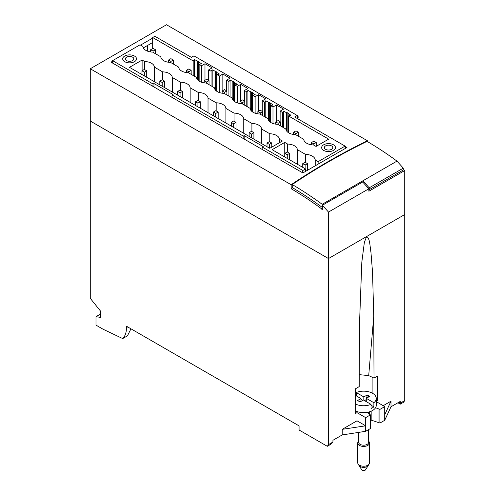 <?xml version="1.0" encoding="UTF-8"?>
<svg xmlns="http://www.w3.org/2000/svg" width="495" height="495" viewBox="0 0 495 495"><rect width="100%" height="100%" fill="white"/><g stroke="black" fill="none" stroke-linecap="round" stroke-linejoin="round"><path stroke-width="0.74" d="M357.736 443.019L357.736 462.825A5.897 3.403 0 0 0 358.083 463.976A5.897 3.403 0 0 0 359.463 465.232A5.897 3.403 0 0 0 369.177 463.976A5.897 3.403 0 0 0 369.53 462.825L369.53 443.019A5.897 3.403 180 0 1 365.885 446.162A5.897 3.403 180 0 1 359.463 445.426A5.897 3.403 180 0 1 357.736 443.019A5.897 3.403 180 0 1 358.609 441.231M358.083 463.976L361.727 469.823A2.023 1.169 0 0 0 362.204 470.25A2.023 1.169 0 0 0 365.533 469.823L369.177 463.976M368.651 441.231A5.897 3.403 180 0 1 369.53 443.019M358.609 432.395L358.609 442.301A5.018 2.896 0 0 0 360.082 444.349A5.018 2.896 0 0 0 365.551 444.98A5.018 2.896 0 0 0 368.651 442.301L368.651 429.573M355.633 410.98A12.635 7.295 0 0 0 369.041 411.927A12.635 7.295 0 0 0 376.262 405.331L376.262 398.456A12.635 7.295 180 0 1 373.88 402.72L373.88 406.847A12.635 7.295 180 0 1 371.021 408.499L371.021 404.372A12.635 7.295 180 0 1 355.633 404.099M376.262 398.456A12.635 7.295 180 0 0 372.562 393.296A12.635 7.295 180 0 0 356.245 392.541L356.245 395.839M371.021 404.372L363.429 399.991L360.038 401.946L357.588 400.529L360.973 398.574L355.633 395.486M371.021 405.201L373.88 406.847M360.973 399.397L362.711 400.399M366.288 400.047L365.929 399.836L364.549 400.634M366.288 401.643L366.288 398.339L373.88 402.72M363.831 400.226L363.831 396.922L367.24 394.954L369.697 396.371L366.288 398.339M367.24 394.954L367.24 395.746A26.223 15.141 -60 0 1 367.24 395.746A25.375 14.646 -120 0 1 368.466 396.402A25.375 14.646 -120 0 1 369.047 396.749A25.957 19.794 -93.5 0 0 368.466 396.402A25.957 19.794 -93.5 0 0 367.222 395.746L366.43 398.258M366.288 398.71L365.929 399.836M356.245 392.541L363.831 396.922M360.973 401.408L360.973 398.574M368.503 464.737A4.882 2.821 180 0 1 365.347 467.187A4.882 2.821 180 0 1 360.174 466.538A4.882 2.821 180 0 1 358.757 464.737M153.976 86.972L153.976 83.531L173.033 94.533L172.161 95.034L171.845 97.286M244.165 139.039L244.165 135.605L263.222 146.607L262.356 147.108L262.034 149.36M297.229 118.472L297.229 115.49L193.96 55.867L191.373 57.358L154.842 36.271L152.664 37.527L193.18 60.916L194.318 59.511L198.94 61.683L198.773 62.085L201.583 63.706L199.145 64.362L201.527 65.736L204.98 63.744L212.126 67.865L208.673 69.863L211.049 71.237L212.182 69.826L216.804 71.998L216.637 72.4L219.452 74.021L217.014 74.677L219.39 76.051L222.843 74.058L229.989 78.179L226.537 80.178L228.913 81.551L230.051 80.141L234.673 82.312L234.506 82.715L237.315 84.336L234.878 84.992L237.26 86.365L240.712 84.373L247.859 88.5L244.406 90.492L246.782 91.866L247.915 90.455L252.537 92.627L252.37 93.029L255.185 94.65L252.747 95.306L255.123 96.68L258.576 94.687L265.722 98.814L262.27 100.807L264.646 102.18L265.784 100.77L268.593 102.397L269.286 102.298L273.048 104.965L270.61 105.621L272.986 106.994L276.445 105.002L283.592 109.129L280.133 111.121L282.515 112.495L283.647 111.084L286.463 112.712L287.149 112.612L290.918 115.279L288.48 115.935L328.686 139.151L316.058 146.44L313.459 144.942A10.104 5.835 0 0 1 303.744 139.33L295.595 134.628A10.104 5.835 0 0 1 285.875 129.016L277.726 124.313A10.104 5.835 0 0 1 268.012 118.701L259.863 113.992A10.104 5.835 0 0 1 250.148 108.386L241.999 103.678A10.104 5.835 0 0 1 232.279 98.072L224.13 93.363A10.104 5.835 0 0 1 214.415 87.757L206.267 83.049A10.104 5.835 0 0 1 196.546 77.443L188.397 72.734A10.104 5.835 0 0 1 178.683 67.122L170.534 62.419A10.104 5.835 0 0 1 160.813 56.807L152.664 52.105A10.104 5.835 0 0 1 142.95 46.493L140.042 44.816L112.606 60.656L112.291 62.908M152.664 48.56L152.664 37.527M302.532 172.743L302.853 170.49L305.508 168.956L272.132 149.688L284.755 142.399L284.755 156.977M305.508 171.431L305.508 168.956M318.13 164.142L318.13 161.667L345.083 146.105L345.467 148.358M284.755 142.399L287.638 144.064A10.104 5.835 0 0 1 297.359 149.669L305.508 154.378A10.104 5.835 0 0 1 315.222 159.984L318.13 161.667M302.853 170.49L262.356 147.108M244.165 135.605L243.299 136.106L172.161 95.034M153.976 83.531L153.103 84.032L112.606 60.656M297.229 115.49L294.643 116.981L345.083 146.105M323.68 144.787A6.905 3.985 0 0 0 321.657 147.609A6.905 3.985 0 0 0 325.92 151.291A6.905 3.985 0 0 0 333.451 150.43A6.905 3.985 0 0 0 335.474 147.609A6.905 3.985 0 0 0 331.211 143.927A6.905 3.985 0 0 0 323.68 144.787A6.905 3.985 180 0 1 331.211 143.927A6.905 3.985 180 0 1 335.474 147.609A6.905 3.985 180 0 1 333.451 150.43A6.905 3.985 180 0 1 323.68 150.43A6.905 3.985 180 0 1 321.657 147.609A6.905 3.985 180 0 1 323.68 144.787M124.721 56.053A6.905 3.985 0 0 0 122.698 58.874A6.905 3.985 0 0 0 126.961 62.556A6.905 3.985 0 0 0 134.492 61.689A6.905 3.985 0 0 0 136.515 58.874A6.905 3.985 0 0 0 132.252 55.186A6.905 3.985 0 0 0 124.721 56.053A6.905 3.985 180 0 1 132.252 55.186A6.905 3.985 180 0 1 136.515 58.874A6.905 3.985 180 0 1 134.492 61.689A6.905 3.985 180 0 1 124.721 61.689A6.905 3.985 180 0 1 122.698 58.874A6.905 3.985 180 0 1 124.721 56.053M269.75 148.308L129.486 67.332L142.115 60.044L144.707 61.541A10.104 5.835 0 0 1 154.428 67.153L162.577 71.855A10.104 5.835 0 0 1 172.291 77.468L180.44 82.17A10.104 5.835 0 0 1 190.16 87.782L198.309 92.485A10.104 5.835 0 0 1 208.024 98.097L216.173 102.799A10.104 5.835 0 0 1 225.893 108.411L234.042 113.114A10.104 5.835 0 0 1 243.757 118.726L251.906 123.428A10.104 5.835 0 0 1 261.626 129.04L269.775 133.749A10.104 5.835 0 0 1 279.489 139.355L282.373 141.019L269.75 148.308M287.638 152.175L287.638 144.064M297.359 149.669L297.359 164.247M305.508 162.49L305.508 154.378M315.222 159.984L315.222 165.819M242.977 138.359L243.299 136.106M152.788 86.285L153.103 84.032M280.133 121.714L280.133 111.121M282.515 127.073L282.515 112.495M288.48 132.709L288.48 115.935M193.18 75.5L193.18 60.916M199.145 81.131L199.145 64.362M201.527 65.736L201.527 82.25M208.673 69.863L208.673 80.45M211.049 85.814L211.049 71.237M217.014 91.445L217.014 74.677M219.39 92.565L219.39 76.051M226.537 90.764L226.537 80.178M228.913 96.129L228.913 81.551M234.878 101.76L234.878 84.992M237.26 102.88L237.26 86.365M244.406 101.079L244.406 90.492M246.782 106.444L246.782 91.866M252.747 112.074L252.747 95.306M255.123 113.194L255.123 96.68M262.27 111.394L262.27 100.807M264.646 116.758L264.646 102.18M270.61 122.389L270.61 105.621M272.986 123.509L272.986 106.994M276.445 121.504L276.445 105.002M283.647 127.729L283.647 111.084M286.463 130.76L286.463 112.712M287.149 131.639L287.149 112.612M288.102 132.456L288.102 113.658M194.318 76.156L194.318 59.511M197.128 79.181L197.128 61.133M197.821 80.06L197.821 61.04M198.773 80.877L198.773 62.085M204.98 80.246L204.98 63.744M212.182 86.47L212.182 69.826M214.997 89.496L214.997 71.447M215.684 90.375L215.684 71.354M216.637 91.191L216.637 72.4M222.843 90.56L222.843 74.058M230.051 96.785L230.051 80.141M232.86 99.817L232.86 81.768M233.553 100.695L233.553 81.669M234.506 101.506L234.506 82.715M240.712 100.875L240.712 84.373M247.915 107.099L247.915 90.455M250.73 110.131L250.73 92.082M251.417 111.01L251.417 91.983M252.37 111.821L252.37 93.029M258.576 111.189L258.576 94.687M265.784 117.414L265.784 100.77M268.593 120.446L268.593 102.397M269.286 121.325L269.286 102.298M270.239 122.141L270.239 103.344M142.115 70.717L142.115 60.044M144.707 69.653L144.707 61.541M154.428 67.153L154.428 81.731M162.577 79.973L162.577 71.855M172.291 77.468L172.291 92.045M180.44 90.288L180.44 82.17M190.16 87.782L190.16 102.36M198.309 100.603L198.309 92.485M208.024 98.097L208.024 112.674M216.173 110.917L216.173 102.799M225.893 108.411L225.893 122.989M234.042 121.232L234.042 113.114M243.757 118.726L243.757 133.304M251.906 131.546L251.906 123.428M261.626 129.04L261.626 143.618M269.775 141.861L269.775 133.749M279.489 139.355L279.489 142.684M144.33 75.896L144.33 72.183L146.712 70.81L146.712 77.276M146.712 70.81L144.33 69.436L141.947 70.81L141.947 74.522M141.947 70.81L144.33 72.183M162.193 86.217L162.193 82.498L164.575 81.124L164.575 87.59M164.575 81.124L162.193 79.751L159.811 81.124L159.811 84.837M159.811 81.124L162.193 82.498M180.062 96.531L180.062 92.819L182.445 91.439L182.445 97.905M182.445 91.439L180.062 90.065L177.68 91.439L177.68 95.151M177.68 91.439L180.062 92.819M197.926 106.846L197.926 103.133L200.308 101.753L200.308 108.219M200.308 101.753L197.926 100.38L195.544 101.753L195.544 105.466M195.544 101.753L197.926 103.133M215.795 117.16L215.795 113.448L218.177 112.068L218.177 118.534M218.177 112.068L215.795 110.694L213.413 112.068L213.413 115.787M213.413 112.068L215.795 113.448M233.659 127.475L233.659 123.762L236.041 122.383L236.041 128.849M236.041 122.383L233.659 121.009L231.276 122.383L231.276 126.101M231.276 122.383L233.659 123.762M251.528 137.789L251.528 134.077L253.91 132.703L253.91 139.163M253.91 132.703L251.528 131.324L249.146 132.703L249.146 136.416M249.146 132.703L251.528 134.077M269.391 148.104L269.391 144.392L271.774 143.018L271.774 147.139M271.774 143.018L269.391 141.638L267.009 143.018L267.009 146.73M267.009 143.018L269.391 144.392M287.261 158.419L287.261 154.706L289.643 153.332L289.643 159.792M289.643 153.332L287.261 151.953L284.879 153.332L284.879 157.045M284.879 153.332L287.261 154.706M305.124 168.733L305.124 165.021L307.506 163.647L307.506 170.274M307.506 163.647L305.124 162.273L302.742 163.647L302.742 167.36M302.742 163.647L305.124 165.021M155.43 53.701L155.43 49.71L153.048 48.337L150.666 49.71L150.666 51.944M153.048 52.328L153.048 51.09L155.43 49.71M150.666 49.71L153.048 51.09M173.293 64.016L173.293 60.025L170.911 58.651L168.529 60.025L168.529 62.259M170.911 62.642L170.911 61.405L173.293 60.025M168.529 60.025L170.911 61.405M191.163 74.33L191.163 70.34L188.781 68.966L186.398 70.34L186.398 72.573M188.781 72.957L188.781 71.719L191.163 70.34M186.398 70.34L188.781 71.719M209.026 84.645L209.026 80.66L206.644 79.28L204.262 80.66L204.262 82.888M206.644 83.271L206.644 82.034L209.026 80.66M204.262 80.66L206.644 82.034M226.896 94.96L226.896 90.975L224.513 89.595L222.131 90.975L222.131 93.202M224.513 93.586L224.513 92.348L226.896 90.975M222.131 90.975L224.513 92.348M244.759 105.274L244.759 101.289L242.377 99.91L239.995 101.289L239.995 103.523M242.377 103.9L242.377 102.663L244.759 101.289M239.995 101.289L242.377 102.663M262.628 115.589L262.628 111.604L260.246 110.23L257.864 111.604L257.864 113.838M260.246 114.215L260.246 112.978L262.628 111.604M257.864 111.604L260.246 112.978M280.492 125.903L280.492 121.918L278.11 120.545L275.727 121.918L275.727 124.152M278.11 124.53L278.11 123.292L280.492 121.918M275.727 121.918L278.11 123.292M298.361 136.224L298.361 132.233L295.979 130.859L293.597 132.233L293.597 134.467M295.979 134.844L295.979 133.607L298.361 132.233M293.597 132.233L295.979 133.607M316.225 146.347L316.225 142.548L313.842 141.174L311.46 142.548L311.46 144.781M313.842 145.159L313.842 143.921L316.225 142.548M311.46 142.548L313.842 143.921M132.586 57.154A4.214 2.432 0 0 0 127.995 56.628A4.214 2.432 0 0 0 125.396 58.874A4.214 2.432 0 0 0 126.627 60.594A4.214 2.432 0 0 0 131.218 61.12A4.214 2.432 0 0 0 133.817 58.874A4.214 2.432 0 0 0 132.586 57.154M331.545 145.889A4.214 2.432 0 0 0 326.954 145.363A4.214 2.432 0 0 0 324.355 147.609A4.214 2.432 0 0 0 325.586 149.329A4.214 2.432 0 0 0 330.177 149.855A4.214 2.432 0 0 0 332.776 147.609A4.214 2.432 0 0 0 331.545 145.889M322.319 209.837L322.387 205.258L328.494 212.07L328.494 258.557L90.276 121.028L90.276 68.762L291.159 184.74L291.19 188.75A330.153 190.618 60 0 1 321.107 208.475L322.319 209.837M397.93 402.769L400.313 404.143L403.53 402.286L404.724 400.591L404.724 214.545L328.494 258.557L328.494 444.603L327.3 446.298L299.073 430L299.073 425.873L126.485 326.23L126.485 327.603A26.953 15.562 60 0 1 122.704 338.574L103.139 329.255L95.993 325.128L95.993 316.676L100.757 317.425L100.757 311.374L90.276 298.337L90.276 121.028L328.494 258.557L404.724 214.545L404.724 170.534L368.874 191.237L368.837 188.781L362.68 181.999L322.387 205.258M328.494 212.07L368.837 188.781M404.724 170.534L403.295 169.711M90.276 68.762L166.506 24.75L367.389 140.728A663.758 383.217 0 0 0 291.159 184.74M367.395 141.564L367.389 140.728M152.664 38.103L140.543 45.107M112.52 61.281L111.004 62.16L302.884 172.941L346.958 147.498L345.145 146.452M297.272 118.41L297.272 118.497A1.683 0.971 180 0 1 297.272 118.41A1.683 0.971 180 0 1 297.761 117.723A1.683 0.971 0 0 0 298.256 117.037A1.683 0.971 0 0 0 297.761 116.35L297.229 116.04M292.625 187.797L291.19 188.75A663.715 383.192 180 0 1 292.607 187.784M152.664 42.508L143.333 47.891M147.559 51.177L147.646 45.404M322.35 207.758L321.107 208.475M292.242 187.574L292.242 184.548A328.47 189.641 60 0 1 322.183 204.293L322.183 207.349A324.763 187.506 -120 0 0 292.242 187.574M292.242 184.548C315.167 168.981 340.102 154.589 367.043 141.36A328.47 189.641 -120 0 1 396.984 161.11L322.183 204.293M396.984 161.11L403.295 168.151L403.295 169.983L369.227 189.653L368.843 189.43M369.227 189.653L369.227 187.822L403.295 168.151M362.915 182.259L362.915 180.774L369.227 187.822M95.993 316.676L100.757 313.929M130.958 328.81L127.456 335.833L122.704 338.574M383.161 405.708L390.994 401.185L390.994 406.772L400.282 401.408L400.294 403.147L404.724 400.591M376.262 400.059L377.586 400.758L377.586 376.002L374.01 378.069L373.744 316.311L372.543 272.318L370.934 252.079C369.852 246.281 370.043 238.262 366.609 236.554L364.363 242.333L361.82 262.115L359.475 324.547L359.209 386.614L355.633 388.68L355.633 413.436L357.006 412.644L365.657 417.638L370.421 414.884L370.421 428.552L365.657 431.306L342.224 434.932L342.224 429.338L365.657 425.805L365.657 417.638M377.586 400.758L376.262 401.525M390.994 406.772L384.714 420.298L384.714 414.798L390.994 401.185M376.262 401.587L384.714 406.636L384.714 414.798M384.714 406.636L379.95 409.384L375.55 407.756M367.612 412.255L370.421 414.884M384.714 420.298L379.95 423.052L371.163 420.113A5.154 2.976 180 0 0 370.421 418.949M379.95 409.384L379.95 423.052M398.784 402.274L400.294 403.147L400.313 404.143M328.494 444.603L332.925 442.041L332.937 440.29L342.224 434.932M332.925 442.041L330.524 444.436L327.3 446.298M365.657 431.306L365.657 425.805L357.006 420.806L357.006 412.644M357.006 420.806L342.224 429.338M369.363 411.834L369.363 414.185M371.163 411.19L371.163 420.113M379.046 408.858L379.046 422.532M359.259 374.641L368.701 375.612L374.01 378.069M297.761 117.723L297.761 116.35M368.719 412.007L368.719 413.474M369.703 414.464L369.703 411.729M373.744 316.311L368.701 375.612M372.116 377.19L372.11 393.049M126.485 327.603L127.679 326.917M368.651 412.026L368.651 413.399"/></g></svg>
